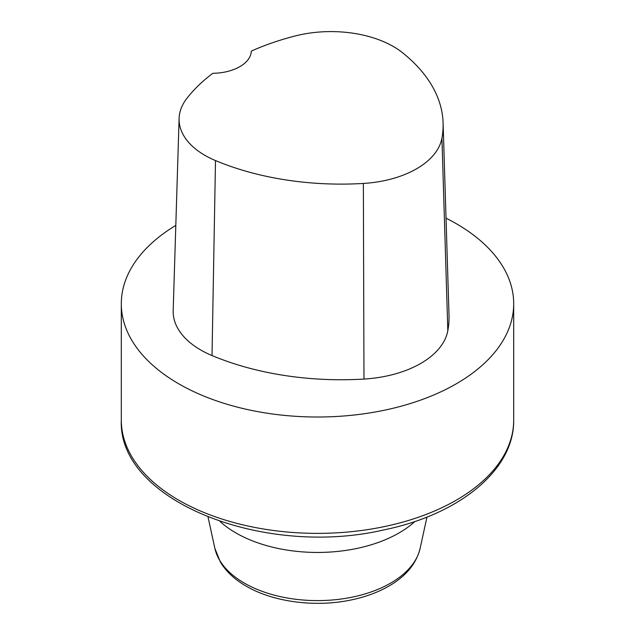 <?xml version="1.0" encoding="UTF-8"?>
<svg xmlns="http://www.w3.org/2000/svg" width="635" height="635" viewBox="0 0 635 635"><rect width="100%" height="100%" fill="white"/><g stroke="black" fill="none" stroke-linecap="round" stroke-linejoin="round"><path stroke-width="0.95" d="M446.024 218.17A196.191 113.268 180 0 1 456.224 223.655A196.191 113.268 180 0 1 513.691 303.744A196.191 113.268 180 0 1 317.5 417.012A196.191 113.268 180 0 1 121.309 303.744A196.191 113.268 180 0 1 175.808 225.401M443.095 122.92L449.008 315.087A219.734 126.865 180 0 1 447.818 330.724A94.17 54.372 180 0 1 363.974 379.063A219.734 126.865 180 0 1 212.019 355.56A94.17 54.372 180 0 1 173.188 310.594L179.102 118.427A88.257 50.951 180 0 1 186.682 98.647A213.82 123.444 180 0 1 212.868 73.295A39.235 22.654 180 0 0 251.301 51.094A213.82 123.444 180 0 1 294.989 36.012A88.257 50.951 180 0 1 402.384 52.626A213.82 123.444 180 0 1 443.095 122.92A213.82 123.444 180 0 1 441.936 138.136A88.257 50.951 180 0 1 363.363 183.444A213.82 123.444 180 0 1 215.495 160.568A88.257 50.951 180 0 1 179.102 118.427M121.309 303.744L121.309 420.108A196.191 113.268 0 0 0 317.5 533.376A196.191 113.268 0 0 0 513.691 420.108L513.691 303.744M441.936 138.136L447.818 330.724M363.363 183.444L363.974 379.063M215.495 160.568L212.019 355.56M208.05 517.065L214.86 548.322A103.449 59.73 0 0 0 244.348 583.113A103.449 59.73 0 0 0 351.044 597.376A103.449 59.73 0 0 0 420.14 548.322L426.95 517.065M414.988 521.438A115.332 66.588 180 0 1 235.95 532.948A115.332 66.588 180 0 1 220.012 521.438M121.309 420.108C117.665 500.872 263.858 557.863 383.754 529.923C458.962 514.66 514.334 470.21 513.691 420.108M420.14 548.322C416.385 563.483 406.202 575.937 389.596 585.684C378.23 592.328 365.109 597.146 350.226 600.146C314.769 607.433 273.233 602.012 246.197 586.145C234.783 579.588 226.187 571.579 220.401 562.126L214.86 548.322"/></g></svg>
